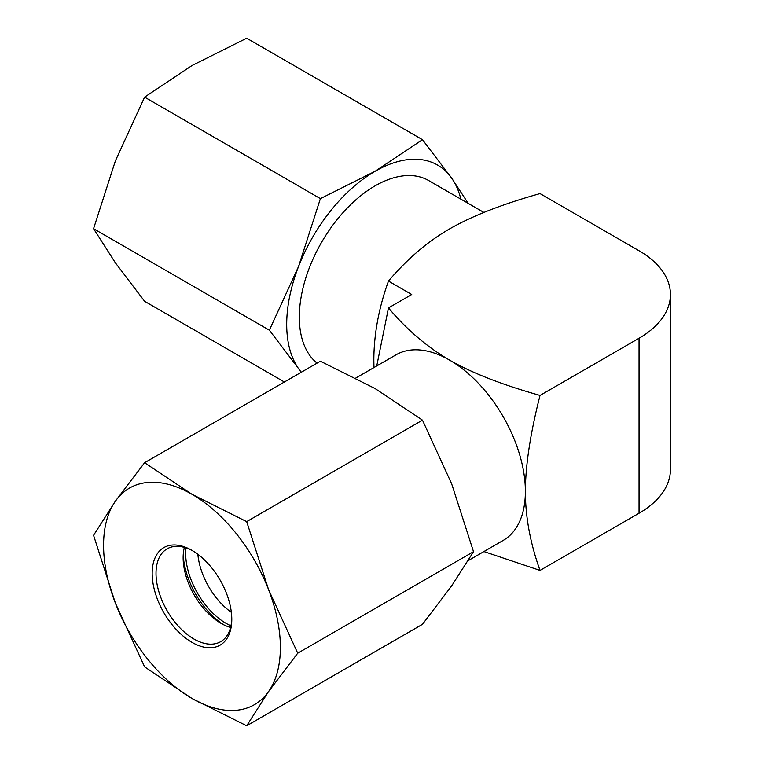 <?xml version="1.0" encoding="UTF-8"?>
<svg xmlns="http://www.w3.org/2000/svg" width="764" height="764" viewBox="0 0 764 764"><rect width="100%" height="100%" fill="white"/><g stroke="black" fill="none" stroke-linecap="round" stroke-linejoin="round"><path stroke-width="1.15" d="M468.236 203.386L451.658 178.117A125.019 72.179 120 0 0 375.105 171.279A125.019 72.179 120 0 0 298.543 266.521A125.019 72.179 120 0 0 298.543 368.601L301.14 372.326M460.883 199.146A125.019 72.179 120 0 0 451.658 178.117L422.473 139.697L375.105 171.279L320.393 198.63L298.543 266.521L269.358 330.182L298.543 368.601A125.019 72.179 120 0 0 301.341 372.211M320.393 198.63L144.606 97.133L115.421 160.793L93.561 228.684L115.421 262.873L144.606 301.293L284.38 382M93.561 228.684L269.358 330.182M317.07 363.129A107.161 61.874 -60 0 1 299.326 317.108A107.161 61.874 -60 0 1 346.102 209.26A107.161 61.874 -60 0 1 428.68 180.552L483.908 212.44M144.606 97.133L191.974 65.551L246.686 38.2L422.473 139.697M373.959 367.56L373.835 360.13C373.911 334.24 378.791 307.892 388.475 281.076L411.729 294.503L388.475 307.93L376.748 365.946M483.908 551.56L540.024 570.421C530.273 543.271 525.393 516.922 525.384 491.367C525.46 465.4 530.34 433.417 540.024 395.427L639.048 338.251A107.161 61.865 0 0 0 670.439 294.503A107.161 61.865 0 0 0 639.048 250.754L540.024 193.578C502.273 204.189 472.142 215.954 449.614 228.875C427.487 241.663 407.107 259.063 388.475 281.076M670.439 294.503L670.439 469.497A107.161 61.865 180 0 1 639.048 513.246L540.024 570.421M540.024 395.427C501.891 384.664 471.751 372.899 449.614 360.121C427.229 347.123 406.849 329.723 388.475 307.93M355.814 378.037L396.029 354.821A107.161 61.874 60 0 1 449.614 360.121A107.161 61.874 60 0 1 525.384 491.367A107.161 61.874 60 0 1 503.189 540.425L468.236 560.614M297.721 653.191L268.536 589.531L246.686 521.64L191.974 494.289L144.606 462.707L320.393 361.21L375.105 388.561L422.473 420.143L451.658 483.803L473.518 551.694L451.658 585.883L422.473 624.303L246.686 725.8L268.536 691.611L297.721 653.191L473.518 551.694M144.606 462.707L115.421 501.127L93.561 535.316L115.421 603.207L144.606 666.867L191.974 698.449L246.686 725.8M246.686 521.64L422.473 420.143M268.536 691.611A125.019 72.179 -120 0 0 268.536 589.531A125.019 72.179 -120 0 0 191.974 494.289A125.019 72.179 -120 0 0 115.421 501.127A125.019 72.179 -120 0 0 103.57 545.324A125.019 72.179 -120 0 0 115.421 603.207A125.019 72.179 -120 0 0 191.974 698.449A125.019 72.179 -120 0 0 268.536 691.611M152.17 573.382A56.307 32.508 60 0 1 191.974 550.395A56.307 32.508 60 0 1 231.788 619.356L231.788 619.356A56.307 32.508 60 0 1 191.974 642.343A56.307 32.508 60 0 1 152.17 573.382M231.778 618.219A53.585 30.932 60 0 1 220.691 641.655A53.585 30.932 60 0 1 179.406 627.301A53.585 30.932 60 0 1 156.018 573.382A53.585 30.932 60 0 1 167.115 548.858A53.585 30.932 60 0 1 192.948 550.968M184.363 547.406A53.585 30.932 -120 0 0 183.14 557.72A53.585 30.932 -120 0 0 221.025 623.348A53.585 30.932 -120 0 0 230.566 627.445M223.47 624.665A60.728 35.058 60 0 1 183.217 554.941M230.948 625.821A57.157 32.995 60 0 1 185.662 553.346A57.157 32.995 60 0 1 185.958 547.893M231.358 612.327A53.585 30.932 60 0 1 197.847 554.282M639.048 338.251L639.048 513.246"/></g></svg>
